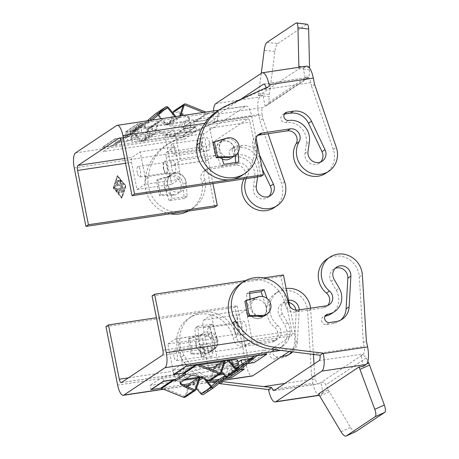 <?xml version="1.0" encoding="UTF-8"?>
<svg xmlns="http://www.w3.org/2000/svg" width="459" height="459" viewBox="0 0 459 459"><rect width="100%" height="100%" fill="white"/><g stroke="black" fill="none" stroke-linecap="round" stroke-linejoin="round"><path stroke-width="0.34" stroke-dasharray="2.29 1.72" d="M237.544 317.542A6.449 2.077 -98.5 0 0 237.877 322.344L242.88 347.394L251.073 341.938A4.303 1.388 -98.5 0 0 251.498 336.923L246.076 309.785L238.514 314.822A6.449 2.077 -98.5 0 0 237.544 317.542M208.248 352.575L203.245 327.525A6.449 2.077 81.5 0 1 202.912 322.729A6.449 2.077 81.5 0 1 203.882 320.003L211.444 314.972L216.866 342.104A4.303 1.388 81.5 0 1 216.441 347.119L208.248 352.575L242.88 347.394M218.18 363.832L213.177 338.782A6.449 2.077 -98.5 0 0 211.737 334.726A6.449 2.077 -98.5 0 0 210.331 333.659A6.449 2.077 -98.5 0 0 210.033 333.779L202.471 338.811L207.893 365.949A4.303 1.388 -98.5 0 0 209.792 369.363A4.303 1.388 -98.5 0 0 209.987 369.288L218.18 363.832L183.554 369.013L175.361 374.469A4.303 1.388 81.5 0 1 175.16 374.544A4.303 1.388 81.5 0 1 173.267 371.13L167.845 343.992L202.471 338.811M167.845 343.992L175.407 338.96A6.449 2.077 81.5 0 1 175.699 338.84A6.449 2.077 81.5 0 1 177.105 339.907A6.449 2.077 81.5 0 1 178.545 343.963L183.554 369.013M255.187 299.601A9.679 9.06 -123.6 0 1 265.549 305.734A9.679 9.06 -123.6 0 1 262.428 317.049A9.679 9.06 -123.6 0 1 258.945 318.385A9.679 9.06 -123.6 0 1 248.583 312.252A9.679 9.06 -123.6 0 1 251.704 300.938A9.679 9.06 -123.6 0 1 255.187 299.601M201.88 335.081A9.679 9.06 -123.6 0 1 212.242 341.221A9.679 9.06 -123.6 0 1 209.12 352.529A9.679 9.06 -123.6 0 1 205.638 353.872A9.679 9.06 -123.6 0 1 204.439 353.964L191.173 354.136L188.156 339.035L200.715 335.34A9.679 9.06 -123.6 0 1 201.88 335.081M210.297 350.768A9.679 9.06 56.4 0 0 213.785 349.425A9.679 9.06 56.4 0 0 216.9 338.117A9.679 9.06 56.4 0 0 206.544 331.977A9.679 9.06 56.4 0 0 203.062 333.314A9.679 9.06 56.4 0 0 199.94 344.629A9.679 9.06 56.4 0 0 210.297 350.768M185.677 379.128L185.207 379.197A8.601 1.216 -11.3 0 1 180.249 379.559A8.601 1.216 -11.3 0 1 179.291 379.203A8.601 1.216 -11.3 0 1 179.67 378.721L189.756 372.014A8.601 1.216 -11.3 0 1 193.893 370.47A8.601 1.216 -11.3 0 1 200.331 369.128L207.778 368.015M200.331 369.128L199.493 364.957A8.601 1.216 168.7 0 0 193.061 366.299A8.601 1.216 168.7 0 0 188.919 367.837L189.756 372.014M234.618 367.085L227.991 371.492A8.601 1.216 -11.3 0 1 223.849 373.035A8.601 1.216 -11.3 0 1 223.005 373.253M220.194 373.89A8.601 1.216 -11.3 0 1 217.417 374.378L203.326 376.483L193.245 383.196L201.862 393.638A0.43 0.402 56.4 0 0 202.442 393.707L211.318 386.162M217.417 374.378L216.585 370.201A8.601 1.216 168.7 0 0 223.017 368.858A8.601 1.216 168.7 0 0 227.159 367.32L227.991 371.492M238.072 364.785L237.24 360.608A8.601 1.216 168.7 0 0 237.624 360.126M179.67 378.721L178.838 374.55A8.601 1.216 168.7 0 0 178.459 375.026A8.601 1.216 168.7 0 0 179.417 375.382A8.601 1.216 168.7 0 0 184.369 375.02L185.207 379.197M208.025 333.802A5.29 1.704 81.5 0 1 208.793 327.537A5.29 1.704 81.5 0 1 211.129 331.737A5.29 1.704 81.5 0 1 210.36 338.002A5.29 1.704 81.5 0 1 208.025 333.802M234.601 329.826A5.29 1.704 81.5 0 1 235.369 323.561A5.29 1.704 81.5 0 1 237.705 327.76A5.29 1.704 81.5 0 1 236.936 334.026A5.29 1.704 81.5 0 1 234.601 329.826M234.233 330.073A6.558 2.111 81.5 0 1 235.18 322.304A6.558 2.111 81.5 0 1 238.072 327.514A6.558 2.111 81.5 0 1 237.125 335.282A6.558 2.111 81.5 0 1 234.233 330.073M246.127 326.309A6.558 2.111 -98.5 0 0 243.236 321.099A6.558 2.111 -98.5 0 0 242.283 328.868A6.558 2.111 -98.5 0 0 245.175 334.077A6.558 2.111 -98.5 0 0 246.127 326.309M174.001 356.448A5.29 1.704 81.5 0 1 174.77 350.188A5.29 1.704 81.5 0 1 177.099 354.388A5.29 1.704 81.5 0 1 176.336 360.648A5.29 1.704 81.5 0 1 174.001 356.448M200.577 352.472A5.29 1.704 81.5 0 1 201.346 346.212A5.29 1.704 81.5 0 1 203.676 350.412A5.29 1.704 81.5 0 1 202.912 356.672A5.29 1.704 81.5 0 1 200.577 352.472M200.204 352.719A6.558 2.111 81.5 0 1 201.157 344.956A6.558 2.111 81.5 0 1 204.048 350.165A6.558 2.111 81.5 0 1 203.096 357.928A6.558 2.111 81.5 0 1 200.204 352.719M212.104 348.96A6.558 2.111 -98.5 0 0 209.212 343.751A6.558 2.111 -98.5 0 0 208.26 351.514A6.558 2.111 -98.5 0 0 211.151 356.723A6.558 2.111 -98.5 0 0 212.104 348.96M268.618 389.984L312.912 383.357L311.661 377.097L307.668 311.414A21.504 20.127 56.4 0 0 299.52 295.401A21.504 20.127 56.4 0 0 275.228 293.542A21.504 20.127 56.4 0 0 274.769 327.485A8.601 8.05 -123.6 0 1 274.585 341.06A8.601 8.05 -123.6 0 1 271.493 342.248L243.304 346.465A8.601 8.05 -123.6 0 1 233.47 338.633A30.105 28.183 56.4 0 0 229.884 329.424A30.105 28.183 56.4 0 0 188.718 318.322A30.105 28.183 56.4 0 0 180.909 357.343A51.609 48.31 56.4 0 0 212.041 382.026M105.943 326.607L234.796 307.329L242.111 343.952A8.601 8.05 -123.6 0 1 236.494 336.619A30.105 28.183 56.4 0 0 232.914 327.416A30.105 28.183 56.4 0 0 202.58 312.149A30.105 28.183 56.4 0 0 191.742 316.308A30.105 28.183 56.4 0 0 183.933 355.329A51.609 48.31 56.4 0 0 199.946 372.742L246.477 365.777A12.904 4.16 -98.5 0 0 252.163 376.024M246.477 365.777L242.111 343.952A8.601 8.05 56.4 0 0 246.328 344.451L274.516 340.234A8.601 8.05 56.4 0 0 277.615 339.046A8.601 8.05 56.4 0 0 277.798 325.471A21.504 20.127 -123.6 0 1 278.252 291.528A21.504 20.127 -123.6 0 1 286.152 288.533M195.97 343.504A9.886 9.255 56.4 0 0 196.469 346.011A9.886 9.255 56.4 0 0 210.876 351.617A9.886 9.255 56.4 0 0 214.324 340.762L209.43 326.051L194.88 328.225L195.97 343.504L198.994 341.49L197.904 326.211L212.454 324.037L209.43 326.051M212.454 324.037L217.354 338.748A9.886 9.255 -123.6 0 1 213.9 349.603A9.886 9.255 -123.6 0 1 199.493 343.998A9.886 9.255 -123.6 0 1 198.994 341.49M291.551 351.697A17.201 16.105 56.4 0 0 294.443 343.263L296.175 312.539A9.461 8.859 56.4 0 0 295.998 310.1M299.216 309.877A9.461 8.859 -123.6 0 1 299.199 310.525L297.466 341.255A17.201 16.105 -123.6 0 1 292.733 351.841M288.94 302.475A9.461 8.859 56.4 0 0 281.901 303.565A9.461 8.859 56.4 0 0 279.451 315.832L284.523 324.559A18.142 16.983 -123.6 0 1 279.818 348.071A18.142 16.983 -123.6 0 1 273.203 350.59A4.303 4.028 56.4 0 0 273.185 350.596A4.303 4.028 56.4 0 0 270.248 356.218A4.303 4.028 56.4 0 0 274.855 358.944L281.361 357.974A17.201 16.105 56.4 0 0 287.552 355.593A17.201 16.105 56.4 0 0 289.004 354.491M282.015 356.31L277.879 356.93A4.303 4.028 -123.6 0 1 274.66 349.179A4.303 4.028 -123.6 0 1 276.209 348.582A4.303 4.028 -123.6 0 1 276.226 348.576A18.142 16.983 56.4 0 0 282.842 346.057A18.142 16.983 56.4 0 0 287.546 322.545L282.474 313.818A9.461 8.859 -123.6 0 1 284.924 301.552A9.461 8.859 -123.6 0 1 288.487 300.22M240.384 283.932A30.105 28.183 -123.6 0 1 251.228 279.766A30.105 28.183 -123.6 0 1 281.556 295.034A30.105 28.183 -123.6 0 1 285.142 304.237L288.166 302.229M326.9 259.146A21.504 20.127 -123.6 0 1 351.187 261.01A21.504 20.127 -123.6 0 1 359.334 277.018L363.333 342.701L364.079 346.459A6.449 2.077 81.5 0 1 364.412 351.255A6.449 2.077 81.5 0 1 363.442 353.981L319.148 360.608M250.103 299.274L250.66 307.094A9.886 9.255 56.4 0 0 251.159 309.601A9.886 9.255 56.4 0 0 257.901 316.257M267.035 313.979A9.886 9.255 56.4 0 0 269.02 304.357L267.063 298.482M249.685 293.364L246.546 293.835L247.636 309.108A9.886 9.255 56.4 0 0 248.135 311.615A9.886 9.255 56.4 0 0 262.542 317.226A9.886 9.255 56.4 0 0 263.948 316.056M264.011 315.993A9.886 9.255 56.4 0 0 265.996 306.371L262.72 296.531M331.484 313.675A18.142 16.983 56.4 0 0 336.189 290.163L331.117 281.436A9.461 8.859 -123.6 0 1 333.567 269.175A9.461 8.859 -123.6 0 1 335.196 268.331M340.676 320.101A17.201 16.105 -123.6 0 1 339.224 321.197A17.201 16.105 -123.6 0 1 333.027 323.578L326.521 324.553A4.303 4.028 -123.6 0 1 323.302 316.796A4.303 4.028 -123.6 0 1 324.852 316.199A18.142 16.983 56.4 0 0 325.075 316.171M274.287 390.471L318.58 383.844A6.449 2.077 81.5 0 1 318.282 383.965A6.449 2.077 81.5 0 1 316.876 382.898A6.449 2.077 81.5 0 1 315.436 378.841L284.896 383.408M312.912 383.357A15.055 4.854 -98.5 0 0 316.268 392.829A15.055 4.854 -98.5 0 0 319.55 395.308A15.055 4.854 -98.5 0 0 320.244 395.038L319.269 395.182M318.58 383.844L320.847 382.336L322.849 392.359L328.328 389.88L325.89 384.768A4.303 4.028 56.4 0 0 321.38 382.255L361.709 355.409A4.303 4.028 -123.6 0 1 366.219 357.922L367.86 361.365M363.333 366.357L361.176 355.49L361.709 355.409M322.849 392.359L323.027 393.185L318.609 393.851M328.328 389.88A8.601 2.995 -114.4 0 0 328.816 390.85A8.601 2.995 -114.4 0 0 329.344 391.779L350.578 427.472A8.601 2.995 -114.4 0 0 353.47 431.053A8.601 2.995 -114.4 0 0 355.633 431.73M320.847 382.336L321.38 382.255M323.027 393.185L320.244 395.038M314.013 364.027L314.685 375.083L311.661 377.097M314.685 375.083L315.436 378.841M361.176 355.49L363.442 353.981M363.333 342.701L366.357 340.687M215.219 382.846A51.609 48.31 56.4 0 0 218.673 383.494M324.852 316.199A4.303 4.028 -123.6 0 1 324.869 316.199L325.173 315.999M246.546 293.835L249.576 291.821M285.142 304.237A8.601 8.05 56.4 0 0 290.759 311.569A8.601 8.05 56.4 0 0 294.971 312.074L323.159 307.857A8.601 8.05 56.4 0 0 326.257 306.664A8.601 8.05 56.4 0 0 327.646 305.476M248.589 340.36L295.12 333.4L289.698 306.279M263.512 277.93L245.594 280.61M197.904 326.211L194.88 328.225M310.582 308.178A21.504 20.127 -123.6 0 1 310.691 309.4L313.428 354.354M236.494 336.619L233.47 338.633M221.158 381.395A51.609 48.31 -123.6 0 1 199.946 372.742L117.624 385.055M186.251 366.035L185.413 361.858L172.813 370.247L184.891 368.439L174.81 375.152L175.648 379.323L163.043 387.712L184.633 396.369A0.43 0.402 56.4 0 0 185.149 396.134L188.15 387.029M180.312 382.714L179.825 381.877L180.152 381.136L190.238 374.424C192.31 373.626 196.154 374.269 201.771 376.363L209.838 379.593A0.43 0.402 56.4 0 0 210.354 379.358L213.355 370.252M198.328 364.228L184.461 373.46L185.729 372.616L186.021 374.085M228.53 359.707L218.45 366.42L227.067 376.862A0.43 0.402 56.4 0 0 227.647 376.931L236.5 369.369M205.609 379.254L203.326 376.483L199.814 377.011M236.069 368.847L225.438 376.202M224.939 375.6L235.725 368.422L232.019 370.889L240.447 369.633L232.019 370.889L232.311 372.364L233.757 371.136A2.152 2.014 -123.6 0 1 234.71 370.706L240.137 369.891M226.293 377.229L239.282 368.445L229.07 377.441A2.152 2.014 -123.6 0 1 228.892 377.573M200.6 377.281A2.152 2.014 -123.6 0 1 203.308 377.78L203.985 378.606M218.45 366.42L232.352 364.337M193.245 383.196L207.147 381.113M223.877 374.314L230.665 373.299L231.497 377.47L244.096 369.082L231.497 377.47L219.419 379.277L231.537 377.682M224.382 378.75L222.11 379.094A2.152 2.014 56.4 0 0 221.158 379.524L203.865 394.218A2.152 2.014 -123.6 0 1 203.693 394.35M196.481 388.434L193.222 384.487A2.152 2.014 56.4 0 0 189.739 385.009L186.084 396.094A2.152 2.014 -123.6 0 1 185.327 397.098M183.043 384.722L150.965 389.525L150.127 385.348L183.927 380.287M254.223 362.581L266.782 353.987L254.183 362.375L242.1 364.182L242.392 365.651L232.311 372.364M203.326 376.483L199.298 377.086M221.686 371.652L218.427 367.711A2.152 2.014 56.4 0 0 214.944 368.233L211.289 379.312A2.152 2.014 -123.6 0 1 210.526 380.322M247.567 363.58L244.79 363.993A2.152 2.014 56.4 0 0 243.844 364.423L242.392 365.651M173.645 374.424L185.729 372.616L173.645 374.424L172.813 370.247M178.838 374.55L188.919 367.837M237.24 360.608L227.159 367.32M199.493 364.957L199.969 364.882M222.753 361.474L229.19 360.51M216.585 370.201L184.369 375.02M185.729 372.616L184.891 368.439M174.81 375.152L162.733 376.959L150.127 385.348M163.565 381.131L162.733 376.959M197.548 378.25L218.306 375.146M163.043 387.712L150.965 389.525M230.665 373.299L243.264 364.911L231.187 366.718L238.026 362.162M244.096 369.082L243.264 364.911M232.019 370.889L231.187 366.718M250.43 358.634L253.345 358.198L265.95 349.81L185.413 361.858M253.345 358.198L254.183 362.375L242.1 364.182M266.782 353.987L265.95 349.81M244.865 301.288L257.424 297.593A9.679 9.06 56.4 0 0 255.106 298.671A9.679 9.06 56.4 0 0 251.762 309.395A9.679 9.06 56.4 0 0 261.148 316.217M192.436 353.298L205.695 353.126A9.679 9.06 56.4 0 1 196.314 346.304A9.679 9.06 56.4 0 1 199.659 335.581A9.679 9.06 56.4 0 1 201.977 334.502L189.418 338.197L192.436 353.298L191.173 354.136M189.418 338.197L188.156 339.035M152.067 295.906L280.919 276.622L291.763 330.899A4.303 1.388 81.5 0 1 291.339 335.913L250.258 363.264A4.303 1.388 81.5 0 1 250.057 363.339A4.303 1.388 81.5 0 1 248.158 359.925L237.314 305.648L156.433 317.748M234.796 307.329L237.314 305.648M280.919 276.622L283.438 274.947M246.076 309.785L211.444 314.972M289.354 351.428L293.84 348.438A12.904 4.16 -98.5 0 0 295.12 333.4M145.509 128.319A8.601 1.216 168.7 0 0 141.366 129.857L142.204 134.034A8.601 1.216 -11.3 0 1 146.341 132.496A8.601 1.216 -11.3 0 1 152.772 131.148L151.94 126.977A8.601 1.216 168.7 0 0 145.509 128.319M142.204 134.034L132.117 140.747L131.285 136.57L141.366 129.857M131.285 136.57A8.601 1.216 168.7 0 0 130.901 137.052A8.601 1.216 168.7 0 0 131.859 137.402A8.601 1.216 168.7 0 0 136.816 137.04L137.654 141.217A8.601 1.216 -11.3 0 1 132.697 141.579A8.601 1.216 -11.3 0 1 131.739 141.223A8.601 1.216 -11.3 0 1 132.117 140.747M137.654 141.217L169.864 136.398L169.032 132.221L136.816 137.04M169.032 132.221A8.601 1.216 168.7 0 0 175.464 130.878A8.601 1.216 168.7 0 0 179.607 129.34L180.439 133.512A8.601 1.216 -11.3 0 1 176.296 135.055A8.601 1.216 -11.3 0 1 169.864 136.398M180.439 133.512L190.519 126.804L189.687 122.628L179.607 129.34M189.687 122.628A8.601 1.216 168.7 0 0 190.066 122.146A8.601 1.216 168.7 0 0 189.108 121.796A8.601 1.216 168.7 0 0 184.157 122.157L184.988 126.328A8.601 1.216 -11.3 0 1 189.946 125.973A8.601 1.216 -11.3 0 1 190.904 126.323A8.601 1.216 -11.3 0 1 190.519 126.804M151.94 126.977L184.157 122.157M184.988 126.328L152.772 131.148M138.698 128.055L126.093 136.443L138.176 134.636L128.095 141.349L116.012 143.156L103.413 151.545L183.944 139.49L196.544 131.102L184.466 132.909L194.547 126.202L206.63 124.395L219.23 116.007L138.698 128.055L137.861 123.878L125.261 132.267L126.093 136.443M149.829 120.447L148.2 121.83A2.152 2.014 -123.6 0 1 147.253 122.26L137.82 123.672L125.221 132.06L137.339 130.459L127.258 137.172L115.18 138.979L102.575 147.368L183.112 135.319L195.712 126.931L183.634 128.738L193.715 122.025L205.793 120.218L218.398 111.83L137.861 123.878L125.261 132.267L137.339 130.459L138.176 134.636M152.285 120.08L149.944 122.071L127.258 137.172L128.095 141.349M158.045 115.186L157.414 114.429A0.43 0.402 56.4 0 0 156.835 114.354L140.884 127.447L130.804 134.16L141.711 124.423A0.43 0.402 -123.6 0 1 142.296 124.492L150.913 134.935L140.833 141.642L132.215 131.205A0.43 0.402 56.4 0 0 131.63 131.131L114.658 145.56L127.258 137.172L115.18 138.979L116.012 143.156M125.221 132.06L134.648 130.649A2.152 2.014 56.4 0 0 135.6 130.218L125.519 136.931A2.152 2.014 -123.6 0 1 124.567 137.361L115.134 138.767L102.575 147.368L103.413 151.545M114.658 145.56L102.575 147.368L111.967 145.75A2.152 2.014 56.4 0 0 112.914 145.319L130.207 130.62A2.152 2.014 -123.6 0 1 133.11 130.976L140.85 140.351A2.152 2.014 56.4 0 0 144.338 139.829L147.987 128.75A2.152 2.014 -123.6 0 1 150.586 127.573L172.573 136.392A2.152 2.014 56.4 0 0 173.64 136.518L183.112 135.319L195.712 126.931L183.634 128.738L171.029 137.126L183.112 135.319L183.944 139.49M183.066 135.107L195.672 126.718L196.544 131.102M203.331 112.444L206.315 113.637L183.634 128.738L184.466 132.909M206.63 124.395L205.793 120.218L193.715 122.025L194.547 126.202M195.672 126.718L186.239 128.13A2.152 2.014 -123.6 0 1 185.178 128.004L183.336 127.263L193.417 120.556L195.259 121.291A2.152 2.014 56.4 0 0 196.32 121.423L205.793 120.218L218.398 111.83L219.23 116.007M256.059 137.924L251.739 116.293A12.904 4.16 -98.5 0 0 246.047 106.052A12.904 4.16 -98.5 0 0 245.456 106.287L204.37 133.632A12.904 4.16 -98.5 0 0 203.096 148.676L214.772 207.124M212.93 183.6L206.447 151.172A4.303 1.388 81.5 0 1 206.871 146.157L247.958 118.812A4.303 1.388 81.5 0 1 248.153 118.732A4.303 1.388 81.5 0 1 250.052 122.146L260.896 176.422M74.243 167.954L156.278 155.681A51.609 48.31 -123.6 0 1 168.528 143.615A51.609 48.31 -123.6 0 1 174.948 140.052L217.698 120.7L214.657 122.731L214.336 121.13A15.055 4.854 81.5 0 1 213.498 110.917M246.231 178.614A21.504 20.127 -123.6 0 1 247.407 176.204A8.601 8.05 56.4 0 0 246.908 167.059A8.601 8.05 56.4 0 0 238.588 163.249L210.4 167.466A8.601 8.05 56.4 0 0 207.302 168.654A8.601 8.05 56.4 0 0 207.112 168.786A8.601 8.05 -123.6 0 0 205.162 179.951A30.105 28.183 56.4 0 1 205.288 188.121A30.105 28.183 56.4 0 1 193.4 207.784A30.105 28.183 56.4 0 1 182.562 211.943A30.105 28.183 56.4 0 1 148.154 177.317A51.609 48.31 56.4 0 1 156.278 155.681L203.096 148.676M214.6 122.111L262.152 114.991L262.904 118.749L268.067 133.735M259.45 154.907A17.201 16.105 56.4 0 0 241.784 145.572L235.473 146.513A4.303 4.028 56.4 0 0 232.535 152.13A4.303 4.028 56.4 0 0 237.125 154.867A18.142 16.983 -123.6 0 1 257.728 176.124L257.614 176.916M262.904 118.749L259.88 120.763L281.602 183.795A21.504 20.127 -123.6 0 1 280.139 201.243A21.504 20.127 -123.6 0 1 274.178 207.629M243.981 178.953A21.504 20.127 -123.6 0 1 244.383 178.218A8.601 8.05 56.4 0 0 243.878 169.073A8.601 8.05 56.4 0 0 235.565 165.263L207.376 169.48A8.601 8.05 56.4 0 0 204.278 170.668A8.601 8.05 56.4 0 0 202.138 181.965A30.105 28.183 -123.6 0 1 202.264 190.135A30.105 28.183 -123.6 0 1 190.376 209.792A30.105 28.183 -123.6 0 1 188.19 211.1M268.905 196.435A9.461 8.859 -123.6 0 1 267.505 197.605A9.461 8.859 -123.6 0 1 257.545 197.336A9.461 8.859 -123.6 0 1 253.311 187.834L254.705 178.138A18.142 16.983 56.4 0 0 234.101 156.88A4.303 4.028 -123.6 0 1 230.9 149.123A4.303 4.028 -123.6 0 1 232.449 148.527L238.76 147.586A17.201 16.105 -123.6 0 1 256.788 157.632L262.313 169.228M263.977 84.146L307.656 77.611L305.39 79.12L303.21 68.271L298.809 68.925L258.486 95.765L262.904 95.099L265.061 105.96L262.795 107.475L218.501 114.102L240.866 99.213M262.152 114.991A6.449 2.077 81.5 0 1 261.825 110.194A6.449 2.077 81.5 0 1 262.795 107.475M262.904 95.099L260.121 96.952A15.055 4.854 -98.5 0 0 257.855 103.309A15.055 4.854 -98.5 0 0 258.629 114.503L259.88 120.763M217.698 120.7A6.449 2.077 81.5 0 1 217.532 116.827A6.449 2.077 81.5 0 1 218.501 114.102M267.012 42.331L277.684 43.628A8.601 2.364 -83.1 0 0 276.048 46.399A8.601 2.364 -83.1 0 0 274.895 51.511L269.381 94.514A8.601 2.364 -83.1 0 0 269.261 95.604A8.601 2.364 -83.1 0 0 269.181 96.683L263.059 95.942M258.486 95.765L258.503 95.386A8.601 2.364 96.9 0 1 258.589 94.307A8.601 2.364 96.9 0 1 258.71 93.217L261.257 73.342M298.809 68.925L298.832 68.546L300.22 68.712M298.872 67.312A8.601 2.364 96.9 0 1 298.872 67.49A8.601 2.364 96.9 0 1 298.832 68.546M303.388 69.097L309.504 69.843A8.601 2.364 -83.1 0 0 309.544 68.787A8.601 2.364 -83.1 0 0 309.55 68.001M307.123 24.247A8.601 2.364 -83.1 0 0 306.555 24.407L295.883 23.111M277.684 43.628L306.555 24.407M265.061 105.96L265.595 105.886A4.303 4.028 56.4 0 0 268.871 102.208L269.181 96.683M309.504 69.843L309.194 75.362A4.303 4.028 -123.6 0 1 305.923 79.04L265.595 105.886M305.39 79.12L305.923 79.04M303.21 68.271L305.992 66.417L261.699 73.044M306.681 66.142A15.055 4.854 -98.5 0 0 305.992 66.417M307.656 77.611A6.449 2.077 81.5 0 1 307.955 77.491A6.449 2.077 81.5 0 1 309.36 78.552A6.449 2.077 81.5 0 1 310.8 82.614L311.546 86.372L314.576 84.358M217.17 111.233A51.609 48.31 -123.6 0 1 223.59 107.676L266.306 88.346A6.449 2.077 -98.5 0 0 266.145 87.772M266.306 88.346L269.347 86.321M170.272 213.785A30.105 28.183 -123.6 0 1 145.13 179.331A51.609 48.31 -123.6 0 1 165.504 145.629A51.609 48.31 -123.6 0 1 171.924 142.066L214.657 122.731M169.205 200.675L164.77 187.364A9.886 9.255 -123.6 0 1 164.265 184.857A9.886 9.255 -123.6 0 1 168.218 176.503A9.886 9.255 -123.6 0 1 177.719 176.222A9.886 9.255 -123.6 0 1 183.124 184.61L184.116 198.443L169.205 200.675L172.234 198.661L167.793 185.35A9.886 9.255 -123.6 0 1 167.294 182.843A9.886 9.255 -123.6 0 1 171.241 174.489A9.886 9.255 -123.6 0 1 180.743 174.208A9.886 9.255 -123.6 0 1 186.147 182.596L187.14 196.429L184.116 198.443M113.224 187.92L121.773 198.288L125.8 186.038L117.252 175.671L113.224 187.92L117.504 175.504L126.053 185.872L122.025 198.122L113.476 187.754M121.853 197.25L113.958 187.679L117.682 176.371L125.571 185.941L121.853 197.25L121.601 197.416L113.706 187.846L113.958 187.679M113.706 187.846L117.682 176.371M117.429 176.543L125.318 186.113L125.571 185.941M125.318 186.113L121.601 197.416M221.697 157.667L219.459 150.954A9.886 9.255 -123.6 0 1 218.96 148.452A9.886 9.255 -123.6 0 1 222.908 140.093A9.886 9.255 -123.6 0 1 232.409 139.817A9.886 9.255 -123.6 0 1 237.819 148.205L238.112 152.342M257.579 135.451A8.601 8.05 56.4 0 0 255.944 136.277A8.601 8.05 56.4 0 0 255.755 136.409A8.601 8.05 56.4 0 0 253.804 147.574A30.105 28.183 -123.6 0 1 253.93 155.739A30.105 28.183 -123.6 0 1 242.048 175.401M253.804 147.574L256.828 145.56M311.546 86.372L333.274 149.404A21.504 20.127 -123.6 0 1 331.811 166.852A21.504 20.127 -123.6 0 1 325.844 173.238M235.169 155.44L234.79 150.213A9.886 9.255 56.4 0 0 229.385 141.831A9.886 9.255 56.4 0 0 219.884 142.106A9.886 9.255 56.4 0 0 215.937 150.46A9.886 9.255 56.4 0 0 216.436 152.967L220.877 166.278L223.9 164.27M187.14 196.429L172.234 198.661M205.162 179.951L202.138 181.965M118.715 180.829A0.448 0.419 56.4 0 0 118.049 180.519A0.448 0.419 56.4 0 0 117.877 180.955L118.313 183.13L116.844 183.348L117.544 181.225A0.448 0.419 56.4 0 0 116.89 180.691A0.448 0.419 56.4 0 0 116.729 180.903L115.8 183.726A0.448 0.419 56.4 0 0 116.293 184.323L121.515 183.543A0.448 0.419 56.4 0 0 121.75 182.837L119.776 180.444A0.448 0.419 56.4 0 0 119.208 180.341A0.448 0.419 56.4 0 0 119.133 180.989L120.614 182.785L119.151 183.003L118.967 180.662L119.403 182.837L120.866 182.613L119.386 180.823A0.448 0.419 -123.6 0 1 119.46 180.175A0.448 0.419 -123.6 0 1 120.028 180.278L122.002 182.671A0.448 0.419 -123.6 0 1 121.767 183.376L116.546 184.157A0.448 0.419 -123.6 0 1 116.052 183.56L116.982 180.731A0.448 0.419 -123.6 0 1 117.642 180.559A0.448 0.419 -123.6 0 1 117.797 181.058L117.097 183.181L118.565 182.957L118.129 180.783A0.448 0.419 -123.6 0 1 118.302 180.347A0.448 0.419 -123.6 0 1 118.967 180.662M122.283 192.384A0.448 0.419 56.4 0 0 122.593 191.799A0.448 0.419 56.4 0 0 122.111 191.518L118.824 192.011A0.448 0.419 56.4 0 0 118.52 192.596A0.448 0.419 56.4 0 0 119.001 192.878L122.536 192.218L119.248 192.711A0.448 0.419 -123.6 0 1 118.915 191.902A0.448 0.419 -123.6 0 1 119.076 191.839L122.364 191.351A0.448 0.419 -123.6 0 1 122.702 192.155A0.448 0.419 -123.6 0 1 122.536 192.218M117.275 191.122A0.448 0.419 56.4 0 0 117.682 191.283L122.909 190.502A0.448 0.419 56.4 0 0 123.213 189.917A0.448 0.419 56.4 0 0 122.731 189.63L117.751 190.376L115.284 187.387A0.448 0.419 56.4 0 0 114.716 187.283A0.448 0.419 56.4 0 0 114.647 187.932L117.275 191.122L117.527 190.955L114.899 187.765A0.448 0.419 -123.6 0 1 114.968 187.117A0.448 0.419 -123.6 0 1 115.536 187.22L118.003 190.21L122.983 189.464A0.448 0.419 -123.6 0 1 123.322 190.273A0.448 0.419 -123.6 0 1 123.155 190.336L117.934 191.116A0.448 0.419 -123.6 0 1 117.527 190.955M122.232 187.915L118.129 188.529A0.448 0.419 56.4 0 0 117.825 189.114A0.448 0.419 56.4 0 0 118.302 189.401L123.528 188.62A0.448 0.419 56.4 0 0 123.649 187.811L121.801 186.635L123.087 184.988A0.448 0.419 56.4 0 0 122.656 184.271L115.502 185.338A0.448 0.419 56.4 0 0 115.192 185.924A0.448 0.419 56.4 0 0 115.674 186.211L121.71 185.304L120.522 186.83L122.484 187.748L120.769 186.658L121.962 185.138L115.926 186.044A0.448 0.419 -123.6 0 1 115.588 185.235A0.448 0.419 -123.6 0 1 115.754 185.172L122.909 184.099A0.448 0.419 -123.6 0 1 123.339 184.822L122.048 186.469L123.901 187.645A0.448 0.419 -123.6 0 1 123.775 188.448L118.554 189.234A0.448 0.419 -123.6 0 1 118.221 188.425A0.448 0.419 -123.6 0 1 118.382 188.362L122.484 187.748M174.845 173.324A9.679 9.06 56.4 0 0 171.356 174.661A9.679 9.06 56.4 0 0 168.241 185.975A9.679 9.06 56.4 0 0 178.597 192.114A9.679 9.06 56.4 0 0 182.08 190.778A9.679 9.06 56.4 0 0 185.201 179.463A9.679 9.06 56.4 0 0 174.845 173.324M169.015 176.686A9.679 9.06 -123.6 0 1 170.18 176.428A9.679 9.06 -123.6 0 1 180.536 182.567A9.679 9.06 -123.6 0 1 177.421 193.876A9.679 9.06 -123.6 0 1 173.932 195.218A9.679 9.06 -123.6 0 1 172.733 195.316L159.474 195.482L156.456 180.381L169.015 176.686L170.272 175.849L157.718 179.544L156.456 180.381M157.718 179.544L160.73 194.645L173.995 194.473A9.679 9.06 -123.6 0 1 164.615 187.651A9.679 9.06 -123.6 0 1 167.954 176.927A9.679 9.06 -123.6 0 1 170.272 175.849M284.339 114.102L284.121 114.136A4.303 4.028 56.4 0 0 281.178 119.747A4.303 4.028 56.4 0 0 285.768 122.49A18.142 16.983 -123.6 0 1 306.371 143.747L304.977 153.444A9.461 8.859 56.4 0 0 309.211 162.945A9.461 8.859 56.4 0 0 319.171 163.215A9.461 8.859 56.4 0 0 320.577 162.038M220.877 166.278L235.783 164.052L235.674 162.503M235.783 164.052L238.812 162.038M204.921 123.299L251.739 116.293M222.15 159.021A9.679 9.06 -123.6 0 1 216.189 151.011A9.679 9.06 -123.6 0 1 219.999 142.284A9.679 9.06 -123.6 0 1 223.487 140.947A9.679 9.06 -123.6 0 1 233.843 147.081A9.679 9.06 -123.6 0 1 230.728 158.395M229.443 157.563A9.679 9.06 -123.6 0 1 220.062 150.741A9.679 9.06 -123.6 0 1 223.407 140.018A9.679 9.06 -123.6 0 1 225.725 138.939L226.981 138.102M213.165 142.634L225.725 138.939M160.73 194.645L159.474 195.482M175.154 133.351L180.576 160.489L215.208 155.308L209.786 128.17A4.303 1.388 -98.5 0 0 207.887 124.756A4.303 1.388 -98.5 0 0 207.692 124.837L199.499 130.287L164.867 135.468L173.06 130.017A4.303 1.388 81.5 0 1 173.261 129.937A4.303 1.388 81.5 0 1 175.154 133.351L121.199 141.424M173.014 165.527A6.449 2.077 81.5 0 1 172.722 165.642A6.449 2.077 81.5 0 1 171.316 164.58A6.449 2.077 81.5 0 1 169.876 160.518L204.502 155.337A6.449 2.077 -98.5 0 0 205.942 159.399A6.449 2.077 -98.5 0 0 207.348 160.461A6.449 2.077 -98.5 0 0 207.646 160.34L173.014 165.527L180.576 160.489M164.867 135.468L169.876 160.518M171.322 150.099A5.29 1.704 81.5 0 1 172.085 143.833A5.29 1.704 81.5 0 1 174.42 148.033A5.29 1.704 81.5 0 1 173.651 154.299A5.29 1.704 81.5 0 1 171.322 150.099M197.898 146.123A5.29 1.704 81.5 0 1 198.661 139.857A5.29 1.704 81.5 0 1 200.996 144.057A5.29 1.704 81.5 0 1 200.227 150.322A5.29 1.704 81.5 0 1 197.898 146.123M201.369 143.81A6.558 2.111 81.5 0 1 200.417 151.573A6.558 2.111 81.5 0 1 197.525 146.369A6.558 2.111 81.5 0 1 198.477 138.601A6.558 2.111 81.5 0 1 201.369 143.81M209.419 142.606A6.558 2.111 -98.5 0 0 206.527 137.396A6.558 2.111 -98.5 0 0 205.575 145.164A6.558 2.111 -98.5 0 0 208.466 150.368A6.558 2.111 -98.5 0 0 209.419 142.606M204.502 155.337L199.499 130.287M215.208 155.308L207.646 160.34M166.181 157.196L171.603 184.334L136.977 189.515L131.555 162.377A4.303 1.388 81.5 0 1 131.98 157.362L140.167 151.912L174.799 146.731L166.606 152.181A4.303 1.388 -98.5 0 0 166.181 157.196L206.447 151.172M179.165 179.303A6.449 2.077 -98.5 0 0 180.135 176.577A6.449 2.077 -98.5 0 0 179.802 171.781L145.176 176.962A6.449 2.077 81.5 0 1 145.509 181.758A6.449 2.077 81.5 0 1 144.539 184.484L179.165 179.303L171.603 184.334M174.799 146.731L179.802 171.781M175.395 165.251A6.558 2.111 -98.5 0 0 172.504 160.048A6.558 2.111 -98.5 0 0 171.551 167.81A6.558 2.111 -98.5 0 0 174.443 173.02A6.558 2.111 -98.5 0 0 175.395 165.251M163.496 169.015A6.558 2.111 81.5 0 1 164.448 161.252A6.558 2.111 81.5 0 1 167.34 166.462A6.558 2.111 81.5 0 1 166.393 174.225A6.558 2.111 81.5 0 1 163.496 169.015M163.869 168.769A5.29 1.704 81.5 0 1 164.638 162.509A5.29 1.704 81.5 0 1 166.967 166.709A5.29 1.704 81.5 0 1 166.204 172.968A5.29 1.704 81.5 0 1 163.869 168.769M137.293 172.745A5.29 1.704 81.5 0 1 138.061 166.485A5.29 1.704 81.5 0 1 140.397 170.685A5.29 1.704 81.5 0 1 139.628 176.944A5.29 1.704 81.5 0 1 137.293 172.745M145.176 176.962L140.167 151.912M136.977 189.515L144.539 184.484M174.908 116.695L176.118 118.158L166.032 124.865L161.006 118.772M173.955 110.963A2.152 2.014 -123.6 0 1 175.791 110.797L182.412 113.453C186.48 115.152 188.752 116.666 189.24 118.003L188.913 118.743L178.832 125.456C176.755 126.254 172.911 125.611 167.294 123.517L160.667 120.86A2.152 2.014 56.4 0 0 158.068 122.037L154.419 133.116A2.152 2.014 -123.6 0 1 150.931 133.638L143.191 124.263A2.152 2.014 56.4 0 0 140.288 123.913L130.075 132.903L140.592 125.973L147.121 120.849M171.029 137.126L149.445 128.468A0.43 0.402 56.4 0 0 148.923 128.704L144.855 141.039L154.935 134.332L150.913 134.935M154.935 134.332L159.003 121.991A0.43 0.402 -123.6 0 1 159.525 121.755L167.587 124.991C173.204 127.08 177.048 127.728 179.125 126.931L189.206 120.218L189.533 119.472C189.154 118.302 187.232 116.93 183.766 115.37M181.207 114.32L174.644 111.692A0.43 0.402 56.4 0 0 174.127 111.927L170.059 124.263L180.14 117.556L180.714 115.823M205.752 120.011L218.398 111.83L206.315 113.637M149.944 122.071L137.82 123.672M166.032 124.865L170.059 124.263M180.14 117.556L176.118 118.158M140.833 141.642L144.855 141.039M218.352 111.623L208.925 113.034A2.152 2.014 -123.6 0 1 207.858 112.903L205.793 112.071M155.59 113.712A2.152 2.014 -123.6 0 1 158.315 114.199L166.055 123.574A2.152 2.014 56.4 0 0 169.543 123.052L172.882 112.92M179.744 115.972L179.624 116.339A2.152 2.014 -123.6 0 1 176.136 116.861L175.877 116.552M115.134 138.767L102.535 147.161M137.339 130.459L137.046 128.99M127.258 137.172L126.965 135.698M193.715 122.025L193.417 120.556M183.634 128.738L183.336 127.263M237.877 322.344L203.245 327.525M210.033 333.779L175.407 338.96M183.933 355.329L180.909 357.343M277.798 325.471L274.769 327.485M299.199 310.525L296.175 312.539M276.226 348.576L273.203 350.59M359.334 277.018L362.358 275.004M265.996 306.371L269.02 304.357M331.117 281.436L334.141 279.422M326.521 324.553L329.545 322.539M366.741 363.901L363.178 365.513M318.776 394.201L320.021 393.638M341.031 431.793L350.578 427.472M366.219 357.922L325.89 384.768M329.344 391.779L319.791 396.106M312.275 354.21L364.079 346.459M336.189 290.163L339.212 288.149M333.027 323.578L336.051 321.564M247.636 309.108L250.66 307.094M323.159 307.857L326.183 305.843M294.971 312.074L297.994 310.06M282.474 313.818L279.451 315.832M287.546 322.545L284.523 324.559M277.879 356.93L274.855 358.944M284.385 355.96L281.361 357.974M297.466 341.255L294.443 343.263M217.354 338.748L214.324 340.762M310.691 309.4L307.668 311.414M274.516 340.234L271.493 342.248M246.328 344.451L243.304 346.465M194.834 389.691L185.149 396.134M184.633 396.369L194.714 389.662M220.039 372.915L210.354 379.358M209.838 379.593L219.918 372.886M227.067 376.862L237.148 370.149M201.862 393.638L211.943 386.926M237.653 370.27L227.647 376.931M212.448 387.046L202.442 393.707M228.473 373.901L228.766 375.376M211.289 379.312L221.37 372.605M186.084 396.094L196.165 389.381M214.944 368.233L225.025 361.52M189.739 385.009L199.82 378.302M218.427 367.711L224.262 363.826M193.222 384.487L199.057 380.603M202.786 378.124L203.308 377.78M229.07 377.441L239.15 370.729M203.865 394.218L213.951 387.505M244.79 363.993L255.342 356.97M221.158 379.524L233.757 371.136M243.844 364.423L256.443 356.035M222.11 379.094L234.71 370.706M180.152 381.136L180.45 382.605M238.605 367.435L238.852 368.663M233.987 371.543L234.279 373.012M190.238 374.424L190.531 375.892M201.771 376.363L202.069 377.832M257.424 297.593L258.687 296.749M201.977 334.502L200.715 335.34M205.695 353.126L204.439 353.964M128.474 377.832L173.267 371.13M207.893 365.949L248.158 359.925M178.545 343.963L213.177 338.782M203.882 320.003L238.514 314.822M209.987 369.288L250.258 363.264M251.498 336.923L291.763 330.899M251.073 341.938L291.339 335.913M216.441 347.119L162.486 355.191M162.911 350.183L216.866 342.104M121.405 382.542L175.361 374.469M163.301 389.169L185.344 385.876M188.701 385.371L208.248 382.445M217.279 381.096L222.46 380.322M280.805 350.389L293.84 348.438M75.517 152.91L204.37 133.632M116.603 125.565L245.456 106.287M247.407 176.204L244.383 178.218M256.334 185.82L253.311 187.834M215.828 103.579L260.121 96.952M259.897 95.558L258.503 95.386M274.895 51.511L264.218 50.215M258.71 93.217L269.381 94.514M268.871 102.208L309.194 75.362M309.366 67.76L301.93 66.853M258.629 114.503L214.336 121.13M310.8 82.614L263.242 89.729M148.154 177.317L145.13 179.331M186.147 182.596L183.124 184.61M333.274 149.404L336.298 147.391M216.436 152.967L219.459 150.954M237.125 154.867L234.101 156.88M257.728 176.124L254.705 178.138M235.473 146.513L232.449 148.527M241.784 145.572L238.76 147.586M259.622 155.75L256.788 157.632M167.793 185.35L164.77 187.364M284.626 181.781L281.602 183.795M238.588 163.249L235.565 165.263M210.4 167.466L207.376 169.48M174.948 140.052L171.924 142.066M173.995 194.473L172.733 195.316M306.371 143.747L309.395 141.733M285.768 122.49L288.791 120.476M284.121 114.136L284.448 113.918M304.977 153.444L308 151.43M234.79 150.213L237.819 148.205M223.59 107.676L226.62 105.662M209.786 128.17L250.052 122.146M125.565 163.272L131.555 162.377M124.601 158.47L131.98 157.362M207.692 124.837L247.958 118.812M166.606 152.181L206.871 146.157M119.512 138.027L173.06 130.017M142.296 124.492L132.215 131.205M131.63 131.131L141.711 124.423M156.835 114.354L166.915 107.647M164.437 109.753L157.414 114.429M135.371 129.811L135.078 128.336M130.804 134.16L130.511 132.685M167.587 124.991L167.294 123.517M159.525 121.755L149.445 128.468M184.162 105.358L174.644 111.692M148.923 128.704L159.003 121.991M174.127 111.927L184.208 105.214M133.11 130.976L143.191 124.263M130.207 130.62L140.288 123.913M140.85 140.351L150.931 133.638M144.338 139.829L154.419 133.116M147.987 128.75L158.068 122.037M150.586 127.573L160.667 120.86M175.791 110.797L185.872 104.084M195.259 121.291L207.858 112.903M172.573 136.392L185.178 128.004M169.543 123.052L179.624 116.339M166.055 123.574L176.136 116.861M158.315 114.199L168.396 107.486M196.32 121.423L208.925 113.034M111.967 145.75L124.567 137.361M112.914 145.319L125.519 136.931M135.6 130.218L148.2 121.83M134.648 130.649L147.253 122.26M173.64 136.518L186.239 128.13M140.884 127.447L140.592 125.973M150.495 119.742L150.202 118.273M182.711 114.922L182.412 113.453M189.206 120.218L188.913 118.743M179.125 126.931L178.832 125.456M210.331 333.659L175.699 338.84M262.428 317.049L263.868 316.09M209.12 352.529L213.785 349.425M179.291 379.203L178.459 375.026M208.793 327.537L235.369 323.561M235.18 322.304L243.236 321.099M174.77 350.188L201.346 346.212M201.157 344.956L209.212 343.751M191.742 316.308L188.718 318.322M278.252 291.528L275.228 293.542M265.572 315.213L262.542 317.226M336.596 267.161L333.573 269.175M326.326 314.782L323.302 316.796M273.989 390.592L318.282 383.965M342.248 319.189L339.224 321.197M329.281 304.65L326.257 306.664M282.842 346.057L279.818 348.071M274.66 349.179L271.636 351.192M287.552 355.593L290.581 353.579M284.924 301.552L281.901 303.565M213.9 349.603L210.876 351.617M274.585 341.06L277.615 339.046M211.151 356.723L203.096 357.928M202.912 356.672L176.336 360.648M245.175 334.077L237.125 335.282M236.936 334.026L210.36 338.002M185 396.341L195.081 389.628M220.286 372.851L210.205 379.559M227.612 376.954L237.693 370.247M212.488 387.023L202.408 393.736M215.701 367.229L225.782 360.516M200.577 377.292L190.496 384.005M256.621 355.903L244.016 364.291M221.336 379.386L233.935 370.998M179.825 381.877L180.117 383.351M238.99 366.976L239.282 368.445M199.659 335.581L203.062 333.314M251.704 300.938L255.106 298.671M209.792 369.363L250.057 363.339M175.16 374.544L121.205 382.617M163.57 389.278L185.591 385.985M188.649 385.526L208.352 382.576M217.073 381.274L222.242 380.5M130.901 137.052L131.739 141.223M190.066 122.146L190.904 126.323M267.505 197.605L270.529 195.591M307.473 78.443L267.144 105.289M263.661 84.117L307.955 77.491M193.4 207.784L190.376 209.792M168.218 176.503L171.241 174.489M230.9 149.123L233.924 147.109M204.278 170.668L207.302 168.654M165.504 145.629L168.528 143.615M167.954 176.927L171.356 174.661M285.596 112.719L282.572 114.727M319.171 163.215L322.201 161.201M219.884 142.106L222.908 140.093M258.974 134.263L255.944 136.277M219.999 142.284L223.407 140.018M182.08 190.778L177.421 193.876M207.348 160.461L172.722 165.642M172.085 143.833L198.661 139.857M198.477 138.601L206.527 137.396M208.466 150.368L200.417 151.573M200.227 150.322L173.651 154.299M164.448 161.252L172.504 160.048M138.061 166.485L164.638 162.509M174.443 173.02L166.387 174.225M166.204 172.968L139.628 176.944M207.887 124.756L248.153 118.732M173.261 129.937L119.3 138.01M218.845 110.12L246.047 106.052M131.664 131.108L141.751 124.395M166.95 107.618L156.869 114.331M130.367 134.378L130.075 132.903M159.158 121.79L149.077 128.503M174.277 111.726L184.363 105.013M140.465 123.775L130.385 130.488M153.656 134.126L143.575 140.838M158.831 121.033L148.75 127.74M168.78 124.056L178.861 117.349M125.341 137.063L112.742 145.451M135.422 130.35L148.028 121.962M189.533 119.472L189.24 118.003"/><path stroke-width="0.69" d="M263.604 315.281A9.679 9.06 56.4 0 0 267.092 313.945A9.679 9.06 56.4 0 0 270.208 302.63A9.679 9.06 56.4 0 0 259.851 296.497A9.679 9.06 56.4 0 0 258.687 296.749L246.127 300.444L249.145 315.551L262.405 315.379A9.679 9.06 56.4 0 0 263.604 315.281M223.005 373.253A8.601 1.216 -11.3 0 1 220.194 373.89M232.352 364.337L232.541 364.308A8.601 1.216 -11.3 0 1 237.498 363.947A8.601 1.216 -11.3 0 1 238.456 364.303A8.601 1.216 -11.3 0 1 238.072 364.785L234.618 367.085M238.456 364.303L237.624 360.126A8.601 1.216 168.7 0 0 236.66 359.776A8.601 1.216 168.7 0 0 231.709 360.137L232.541 364.308M286.152 288.533A21.504 20.127 -123.6 0 1 302.544 293.387A21.504 20.127 -123.6 0 1 310.582 308.178M295.998 310.1A9.461 8.859 56.4 0 0 294.839 307.054A9.461 8.859 56.4 0 0 288.94 302.475M288.487 300.22A9.461 8.859 -123.6 0 1 297.868 305.04A9.461 8.859 -123.6 0 1 299.216 309.877M321.822 371.13L366.116 364.503A15.055 4.854 -98.5 0 0 368.382 358.146A15.055 4.854 -98.5 0 0 367.607 346.952L366.357 340.687L362.358 275.004A21.504 20.127 56.4 0 0 354.21 258.996A21.504 20.127 56.4 0 0 329.923 257.138A21.504 20.127 56.4 0 0 329.464 291.075A8.601 8.05 -123.6 0 1 329.281 304.65A8.601 8.05 -123.6 0 1 326.183 305.843L297.994 310.06A8.601 8.05 -123.6 0 1 288.166 302.229A30.105 28.183 56.4 0 0 284.58 293.02A30.105 28.183 56.4 0 0 243.396 281.924A30.105 28.183 56.4 0 0 235.599 320.939A51.609 48.31 56.4 0 0 274.746 347.274L323.228 353.16L323.314 353.579A15.055 4.854 81.5 0 1 324.088 364.773A15.055 4.854 81.5 0 1 321.822 371.13L275.951 401.665A15.055 4.854 81.5 0 1 275.257 401.935A15.055 4.854 81.5 0 1 271.975 399.456A15.055 4.854 81.5 0 1 268.618 389.984L268.538 389.571L271.671 387.482A6.449 2.077 -98.5 0 0 272.583 389.53A6.449 2.077 -98.5 0 0 273.989 390.592A6.449 2.077 -98.5 0 0 274.287 390.471L319.148 360.608A6.449 2.077 81.5 0 0 320.118 357.882A6.449 2.077 81.5 0 0 320.095 355.249L323.228 353.16M257.901 316.257A9.886 9.255 56.4 0 0 265.572 315.213A9.886 9.255 56.4 0 0 267.035 313.979M349.534 270.649A9.461 8.859 56.4 0 0 336.59 267.161A9.461 8.859 56.4 0 0 334.141 279.422L339.212 288.149A18.142 16.983 -123.6 0 1 334.513 311.667A18.142 16.983 -123.6 0 1 327.898 314.185A4.303 4.028 56.4 0 0 327.875 314.185A4.303 4.028 56.4 0 0 324.943 319.808A4.303 4.028 56.4 0 0 329.545 322.539L336.051 321.564A17.201 16.105 56.4 0 0 342.248 319.189A17.201 16.105 56.4 0 0 349.138 306.859L350.871 276.134A9.461 8.859 56.4 0 0 349.534 270.649M335.196 268.331A9.461 8.859 -123.6 0 1 346.511 272.663A9.461 8.859 -123.6 0 1 347.847 278.148L346.109 308.873A17.201 16.105 -123.6 0 1 340.676 320.101M346.08 436.05L355.633 431.73A8.601 2.995 -114.4 0 0 355.782 431.644L346.229 435.97A8.601 2.995 65.6 0 1 346.08 436.05A8.601 2.995 65.6 0 1 343.917 435.373A8.601 2.995 65.6 0 1 341.031 431.793L319.791 396.106A8.601 2.995 65.6 0 1 319.269 395.176A8.601 2.995 65.6 0 1 318.776 394.201L318.609 393.851L358.932 367.005L359.104 367.355A8.601 2.995 65.6 0 1 359.552 368.359A8.601 2.995 65.6 0 1 359.954 369.369L374.779 409.33A8.601 2.995 65.6 0 1 375.869 414.104A8.601 2.995 65.6 0 1 375.101 416.749L384.653 412.429A8.601 2.995 -114.4 0 0 385.422 409.784A8.601 2.995 -114.4 0 0 384.326 405.004L369.506 365.048A8.601 2.995 -114.4 0 0 369.105 364.033A8.601 2.995 -114.4 0 0 368.652 363.035L366.741 363.901M358.932 367.005L363.333 366.357L366.116 364.503M384.653 412.429L355.782 431.644M346.229 435.97L375.101 416.749M367.86 361.365L368.652 363.035M245.594 280.61L154.585 294.225L166.267 352.678L248.589 340.36A51.609 48.31 -123.6 0 0 271.722 349.288L320.095 355.249M284.896 383.408L263.632 386.593L271.671 387.482M218.673 383.494A51.609 48.31 56.4 0 0 220.056 383.678L268.538 389.571M212.041 382.026A51.609 48.31 56.4 0 0 215.219 382.846M289.004 354.491A17.201 16.105 56.4 0 0 291.551 351.697M267.063 298.482L264.12 289.646L249.576 291.821L250.103 299.274M325.075 316.171A18.142 16.983 56.4 0 0 331.484 313.675L334.508 311.667M262.72 296.531L261.096 291.654L249.685 293.364M261.096 291.654L264.12 289.646M327.646 305.476A8.601 8.05 56.4 0 0 326.441 293.089A21.504 20.127 -123.6 0 1 326.9 259.146L329.923 257.138M248.589 340.36A51.609 48.31 -123.6 0 1 232.575 322.952A30.105 28.183 -123.6 0 1 240.384 283.932L243.408 281.918M292.733 351.841A17.201 16.105 -123.6 0 1 290.581 353.579A17.201 16.105 -123.6 0 1 284.385 355.96L282.015 356.31M263.632 386.593L223.08 381.664A51.609 48.31 -123.6 0 1 221.158 381.395M313.428 354.354L314.013 364.027M188.15 387.029L189.217 383.799L199.298 377.086L195.23 389.427A0.43 0.402 -123.6 0 1 194.714 389.662L186.652 386.426C183.554 385.158 181.443 383.925 180.312 382.714M224.503 360.309L220.435 372.651A0.43 0.402 -123.6 0 1 219.918 372.886L198.328 364.228L254.705 355.794L237.728 370.218A0.43 0.402 -123.6 0 1 237.148 370.149L228.53 359.707L224.503 360.309L214.422 367.022L213.355 370.252M220.613 373.609L210.526 380.322A2.152 2.014 -123.6 0 1 208.69 380.488L202.069 377.832C196.446 375.743 192.602 375.095 190.531 375.892L180.45 382.605L180.117 383.351C180.605 384.688 182.877 386.203 186.945 387.901L193.572 390.557A2.152 2.014 56.4 0 0 195.408 390.385L185.327 397.098A2.152 2.014 -123.6 0 1 183.485 397.264L161.499 388.446A2.152 2.014 56.4 0 0 160.438 388.32L150.965 389.525L163.565 381.131L175.648 379.323L184.461 373.46L175.648 379.323L175.94 380.798L186.021 374.085L184.179 373.351A2.152 2.014 56.4 0 0 183.118 373.219L173.691 374.63L186.291 366.242L195.723 364.83A2.152 2.014 -123.6 0 1 196.785 364.962L218.771 373.781A2.152 2.014 56.4 0 0 221.37 372.605L225.025 361.52A2.152 2.014 -123.6 0 1 228.507 360.998L236.247 370.379A2.152 2.014 56.4 0 0 239.15 370.729L256.443 356.035A2.152 2.014 -123.6 0 1 257.396 355.605L266.822 354.193L254.223 362.581L247.567 363.58M225.438 376.202L212.523 386.994A0.43 0.402 -123.6 0 1 211.943 386.926L205.609 379.254M236.5 369.369L238.99 366.976L236.069 368.847M238.026 362.162L241.268 360.005L242.1 364.182L235.725 368.422L254.705 355.794L266.822 354.193M211.318 386.162L219.419 379.277L224.939 375.6M203.985 378.606L211.048 387.155A2.152 2.014 56.4 0 0 213.951 387.505L226.293 377.229M195.408 390.385A2.152 2.014 56.4 0 0 196.165 389.381L199.82 378.302A2.152 2.014 -123.6 0 1 200.6 377.281M199.814 377.011L185.677 379.128M207.778 368.015L214.422 367.022M240.137 369.891L244.142 369.294L231.537 377.682L224.382 378.75M213.774 387.643L203.693 394.35A2.152 2.014 -123.6 0 1 200.962 393.868L196.481 388.434M244.096 369.082L240.447 369.633L244.142 369.294M238.978 370.861L228.892 377.573A2.152 2.014 -123.6 0 1 226.167 377.086L221.686 371.652M151.005 389.731L163.611 381.343L173.037 379.932A2.152 2.014 -123.6 0 1 174.099 380.058L175.94 380.798M173.645 374.424L186.251 366.035L173.691 374.63M186.251 366.035L198.328 364.228L186.291 366.242M150.965 389.525L163.611 381.343M199.969 364.882L222.753 361.474M229.19 360.51L231.709 360.137M163.565 381.131L175.648 379.323M183.927 380.287L197.548 378.25M218.306 375.146L223.877 374.314M189.217 383.799L183.043 384.722M219.419 379.277L207.147 381.113M241.268 360.005L250.43 358.634M254.705 355.794L266.782 353.987M262.405 315.379L261.148 316.217L247.883 316.389L244.865 301.288L246.127 300.444M247.883 316.389L249.145 315.551M156.433 317.748L108.462 324.926L119.311 379.203A4.303 1.388 -98.5 0 0 121.205 382.617A4.303 1.388 -98.5 0 0 121.405 382.542L162.486 355.191A4.303 1.388 -98.5 0 0 162.911 350.183L152.067 295.906L154.585 294.225M289.698 306.279L283.438 274.947L263.512 277.93M108.462 324.926L105.943 326.607L117.624 385.055A12.904 4.16 81.5 0 0 123.31 395.302L163.57 389.278M166.267 352.678A12.904 4.16 81.5 0 1 164.988 367.722L123.907 395.067A12.904 4.16 81.5 0 1 123.31 395.302M222.242 380.5L252.163 376.024A12.904 4.16 -98.5 0 0 252.76 375.789L289.354 351.428M213.498 110.917A15.055 4.854 81.5 0 1 213.561 109.936A15.055 4.854 81.5 0 1 215.828 103.579L261.699 73.044A15.055 4.854 81.5 0 1 262.393 72.769A15.055 4.854 81.5 0 1 265.675 75.247A15.055 4.854 81.5 0 1 269.031 84.726L313.319 78.093L314.576 84.358L336.298 147.391A21.504 20.127 -123.6 0 1 334.835 164.838A21.504 20.127 -123.6 0 1 328.874 171.224A21.504 20.127 -123.6 0 1 303.175 168.086A21.504 20.127 -123.6 0 1 299.079 141.808A8.601 8.05 56.4 0 0 298.574 132.662A8.601 8.05 56.4 0 0 290.254 128.853L262.072 133.07A8.601 8.05 56.4 0 0 258.974 134.263A8.601 8.05 56.4 0 0 256.828 145.56A30.105 28.183 -123.6 0 1 256.954 153.725A30.105 28.183 -123.6 0 1 245.072 173.387L242.048 175.401A30.105 28.183 -123.6 0 1 231.204 179.567L263.414 174.747L260.896 176.422L132.043 195.7L134.562 194.025L122.886 135.571A12.904 4.16 -98.5 0 0 117.194 125.33A12.904 4.16 -98.5 0 0 116.603 125.565L75.517 152.91A12.904 4.16 -98.5 0 0 74.243 167.954L85.919 226.402L88.444 224.726L217.291 205.448L214.772 207.124L85.919 226.402M263.414 174.747L256.059 137.924M217.291 205.448L212.93 183.6M268.067 133.735L284.626 181.781A21.504 20.127 -123.6 0 1 283.169 199.229A21.504 20.127 -123.6 0 1 277.202 205.621A21.504 20.127 -123.6 0 1 252.536 203.435A21.504 20.127 -123.6 0 1 246.231 178.614M257.614 176.916L256.334 185.82A9.461 8.859 56.4 0 0 260.569 195.327A9.461 8.859 56.4 0 0 270.529 195.591A9.461 8.859 56.4 0 0 274.241 189.613A9.461 8.859 56.4 0 0 273.369 184.059L259.811 155.618A17.201 16.105 56.4 0 0 259.45 154.907M277.202 205.621L274.178 207.629A21.504 20.127 -123.6 0 1 248.801 204.8A21.504 20.127 -123.6 0 1 243.981 178.953M262.313 169.228L270.345 186.073A9.461 8.859 -123.6 0 1 271.217 191.627A9.461 8.859 -123.6 0 1 268.905 196.435M261.257 73.342L264.218 50.215A8.601 2.364 96.9 0 1 265.371 45.102A8.601 2.364 96.9 0 1 267.012 42.331L295.883 23.111A8.601 2.364 96.9 0 1 296.445 22.95A8.601 2.364 96.9 0 1 297.323 23.834A8.601 2.364 96.9 0 1 297.966 27.752L298.872 66.486A8.601 2.364 96.9 0 1 298.872 67.312M309.55 68.001A8.601 2.364 -83.1 0 0 309.544 67.783L308.643 29.049A8.601 2.364 -83.1 0 0 308 25.13A8.601 2.364 -83.1 0 0 307.123 24.247L296.445 22.95M313.319 78.093A15.055 4.854 -98.5 0 0 309.963 68.62A15.055 4.854 -98.5 0 0 306.681 66.142L262.393 72.769M266.145 87.772A6.449 2.077 -98.5 0 0 265.067 85.179A6.449 2.077 -98.5 0 0 263.661 84.117A6.449 2.077 -98.5 0 0 263.363 84.238L263.977 84.146M240.866 99.213L263.363 84.238M245.072 173.387A30.105 28.183 -123.6 0 1 213.642 172.716A30.105 28.183 -123.6 0 1 199.82 142.927A51.609 48.31 -123.6 0 1 220.194 109.219A51.609 48.31 -123.6 0 1 226.62 105.662L269.347 86.321L269.031 84.726M188.19 211.1A30.105 28.183 -123.6 0 1 170.272 213.785M238.112 152.342L238.812 162.038L223.9 164.27L221.697 157.667M309.395 141.733A18.142 16.983 56.4 0 0 288.791 120.476A4.303 4.028 -123.6 0 1 285.596 112.719A4.303 4.028 -123.6 0 1 287.145 112.122L293.45 111.176A17.201 16.105 -123.6 0 1 311.483 121.228L325.035 149.668A9.461 8.859 -123.6 0 1 325.907 155.222A9.461 8.859 -123.6 0 1 322.201 161.201A9.461 8.859 -123.6 0 1 312.235 160.931A9.461 8.859 -123.6 0 1 308 151.43L309.395 141.733M320.577 162.038A9.461 8.859 56.4 0 0 322.884 157.23A9.461 8.859 56.4 0 0 322.011 151.677L308.459 123.242A17.201 16.105 56.4 0 0 290.427 113.189L284.339 114.102M235.674 162.503L235.169 155.44M328.874 171.224L325.844 173.238A21.504 20.127 -123.6 0 1 300.152 170.1A21.504 20.127 -123.6 0 1 296.049 143.822A8.601 8.05 56.4 0 0 295.55 134.676A8.601 8.05 56.4 0 0 287.231 130.867L259.042 135.084A8.601 8.05 56.4 0 0 257.579 135.451M134.562 194.025L231.204 179.567A30.105 28.183 -123.6 0 1 196.796 144.941A51.609 48.31 -123.6 0 1 204.921 123.299A51.609 48.31 -123.6 0 1 217.17 111.233L220.194 109.219M230.705 156.726L229.443 157.563L216.183 157.735L217.44 156.898L230.705 156.726A9.679 9.06 56.4 0 0 231.904 156.628A9.679 9.06 56.4 0 0 235.387 155.291L230.728 158.395A9.679 9.06 -123.6 0 1 227.239 159.732A9.679 9.06 -123.6 0 1 222.15 159.021M235.387 155.291A9.679 9.06 56.4 0 0 238.508 143.977A9.679 9.06 56.4 0 0 228.152 137.843A9.679 9.06 56.4 0 0 226.981 138.102L214.422 141.791L217.44 156.898M216.183 157.735L213.165 142.634L214.422 141.791M88.444 224.726L77.594 170.45A4.303 1.388 81.5 0 1 78.019 165.435L119.105 138.09A4.303 1.388 81.5 0 1 119.3 138.01A4.303 1.388 81.5 0 1 121.199 141.424L132.043 195.7M152.285 120.08L166.915 107.647A0.43 0.402 -123.6 0 1 167.495 107.716L174.908 116.695M161.006 118.772L158.045 115.186M180.714 115.823L184.208 105.214A0.43 0.402 -123.6 0 1 184.73 104.979L203.331 112.444M183.766 115.37L181.207 114.32M205.793 112.071L185.872 104.084A2.152 2.014 56.4 0 0 183.273 105.26L179.744 115.972M172.882 112.92L173.192 111.973A2.152 2.014 -123.6 0 1 173.955 110.963L184.036 104.25M175.877 116.552L168.396 107.486A2.152 2.014 56.4 0 0 165.492 107.131L149.829 120.447M147.121 120.849L155.412 113.843A2.152 2.014 -123.6 0 1 155.59 113.712L165.67 106.999M360.344 366.793L359.104 367.355M359.954 369.369L369.506 365.048M384.326 405.004L374.779 409.33M319.269 395.182L275.951 401.665M367.607 346.952L323.314 353.579M325.173 315.999L327.898 314.185M346.109 308.873L349.138 306.859M347.847 278.148L350.871 276.134M271.722 349.288L274.746 347.274M326.441 293.089L329.464 291.075M232.575 322.952L235.599 320.939M223.08 381.664L220.056 383.678M195.23 389.427L194.834 389.691M220.435 372.651L220.039 372.915M218.863 381.607L219.155 383.081M186.652 386.426L186.945 387.901M183.118 373.219L195.723 364.83M184.179 373.351L196.785 364.962M208.69 380.488L218.771 373.781M183.485 397.264L193.572 390.557M224.262 363.826L228.507 360.998M199.057 380.603L202.786 378.124M226.167 377.086L236.247 370.379M200.962 393.868L211.048 387.155M255.342 356.97L257.396 355.605M160.438 388.32L173.037 379.932M161.499 388.446L174.099 380.058M119.311 379.203L128.474 377.832M123.907 395.067L163.301 389.169M185.344 385.876L188.701 385.371M208.248 382.445L217.279 381.096M222.46 380.322L252.76 375.789M164.988 367.722L280.805 350.389M297.966 27.752L308.643 29.049M301.93 66.853L298.872 66.486M322.011 151.677L325.035 149.668M273.369 184.059L270.345 186.073M284.448 113.918L287.145 112.122M290.427 113.189L293.45 111.176M308.459 123.242L311.483 121.228M296.049 143.822L299.079 141.808M287.231 130.867L290.254 128.853M259.042 135.084L262.072 133.07M196.796 144.941L199.82 142.927M77.594 170.45L125.565 163.272M78.019 165.435L124.601 158.47M119.105 138.09L119.512 138.027M122.886 135.571L204.921 123.299M167.495 107.716L164.437 109.753M184.73 104.979L184.162 105.358M173.192 111.973L183.273 105.26M155.412 113.843L165.492 107.131M263.868 316.09L267.092 313.945M275.257 401.935L319.355 395.342M185.591 385.985L188.649 385.526M208.352 382.576L217.073 381.274M117.194 125.33L218.845 110.12"/></g></svg>
